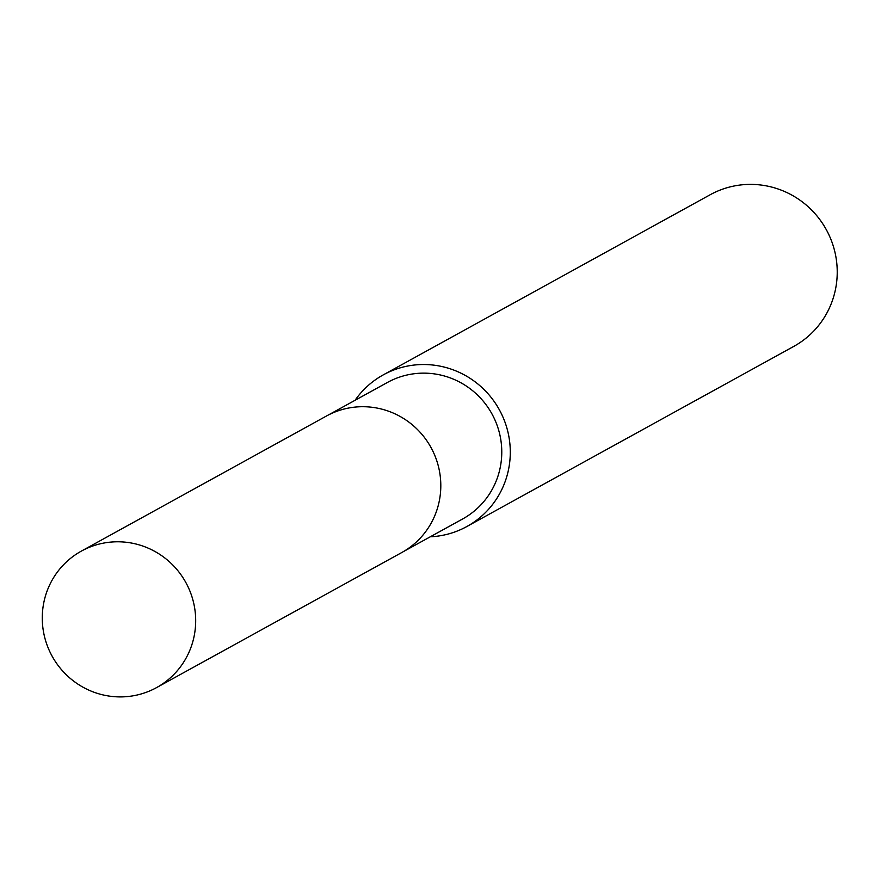 <?xml version="1.0" encoding="UTF-8"?>
<svg xmlns="http://www.w3.org/2000/svg" width="881" height="881" viewBox="0 0 881 881"><rect width="100%" height="100%" fill="white"/><g stroke="black" fill="none" stroke-linecap="round" stroke-linejoin="round"><path stroke-width="1.32" d="M403.663 551.462L462.668 518.953A77.924 76.339 -118.9 0 0 501.52 458.318A77.924 76.339 -118.9 0 0 466.434 386.131A77.924 76.339 -118.9 0 0 387.453 382.442L328.459 414.951M430.291 536.793A86.58 84.818 -118.9 0 0 466.842 526.53L793.781 346.398A86.58 84.818 -118.9 0 0 836.95 279.035A86.58 84.818 -118.9 0 0 797.977 198.82A86.58 84.818 -118.9 0 0 710.218 194.723L383.279 374.865A86.58 84.818 -118.9 0 0 355.076 400.282M466.842 526.53A86.58 84.818 -118.9 0 0 510.011 459.166A86.58 84.818 -118.9 0 0 471.038 378.951A86.58 84.818 -118.9 0 0 383.279 374.865M125.19 542.156A77.924 76.339 -118.9 0 0 81.371 551.099A77.924 76.339 -118.9 0 0 44.05 634.617A77.924 76.339 -118.9 0 0 112.768 696.53A77.924 76.339 -118.9 0 0 156.576 687.598A77.924 76.339 -118.9 0 0 193.908 604.069A77.924 76.339 -118.9 0 0 125.19 542.156M156.576 687.598L401.681 552.585A77.957 76.372 -118.9 0 0 439.035 469.033A77.957 76.372 -118.9 0 0 370.284 407.088A77.957 76.372 -118.9 0 0 326.433 416.03L81.371 551.099"/></g></svg>
